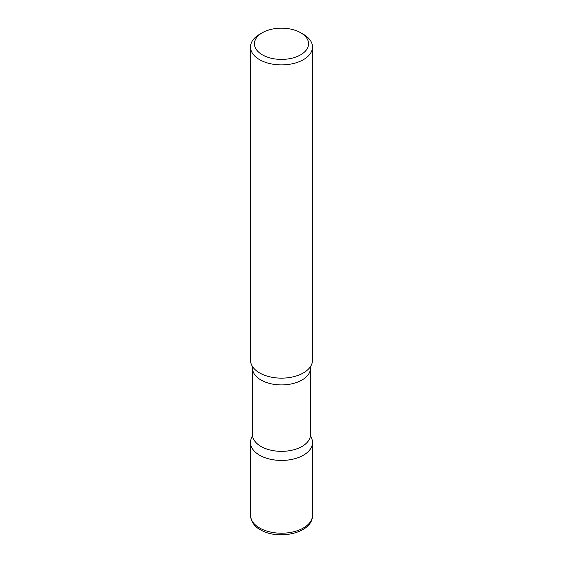 <?xml version="1.0" encoding="UTF-8"?>
<svg xmlns="http://www.w3.org/2000/svg" width="563" height="563" viewBox="0 0 563 563"><rect width="100%" height="100%" fill="white"/><g stroke="black" fill="none" stroke-linecap="round" stroke-linejoin="round"><path stroke-width="0.84" d="M252.597 436.043A31.007 17.903 0 0 0 250.493 442.532A31.007 17.903 0 0 0 259.571 455.193A31.007 17.903 0 0 0 293.365 459.07A31.007 17.903 0 0 0 312.507 442.532A31.007 17.903 0 0 0 310.403 436.043M262.358 32.731L259.571 34.336A31.007 17.903 0 0 0 250.493 46.996L250.493 360.236A31.007 17.903 0 0 0 259.571 372.896A31.007 17.903 0 0 0 293.365 376.781A31.007 17.903 0 0 0 312.507 360.236L312.507 46.996A31.007 17.903 0 0 0 303.429 34.336L300.642 32.731A27.073 15.63 0 0 0 262.358 32.731A27.073 15.63 0 0 0 262.358 54.829A27.073 15.63 0 0 0 300.642 54.829A27.073 15.63 0 0 0 300.642 32.731L303.429 34.336M250.493 46.996A31.007 17.903 0 0 0 259.571 59.657A31.007 17.903 0 0 0 293.365 63.535A31.007 17.903 0 0 0 312.507 46.996M311.043 437.092A31.007 17.903 180 0 1 303.429 455.193A31.007 17.903 180 0 1 265.37 457.825A31.007 17.903 180 0 1 251.957 437.092L252.491 434.601A29.009 16.749 180 0 0 270.395 450.076A29.009 16.749 180 0 0 302.014 446.445A29.009 16.749 180 0 0 310.509 434.601L311.043 437.092M252.491 368.167A29.009 16.749 180 0 0 270.395 383.642A29.009 16.749 180 0 0 302.014 380.011A29.009 16.749 180 0 0 310.509 368.167L311.043 365.676A31.007 17.903 180 0 1 303.429 372.896A31.007 17.903 180 0 1 251.957 365.676L252.491 368.167L252.491 434.601M312.507 515.307C312.908 533.295 278.157 540.571 260.373 529.741C254.575 526.792 251.274 521.985 250.493 515.307A31.007 17.903 0 0 0 259.571 527.967A31.007 17.903 0 0 0 293.365 531.845A31.007 17.903 0 0 0 312.507 515.307L312.507 442.532M250.493 515.307L250.493 442.532M310.509 368.167L310.509 434.601"/></g></svg>

